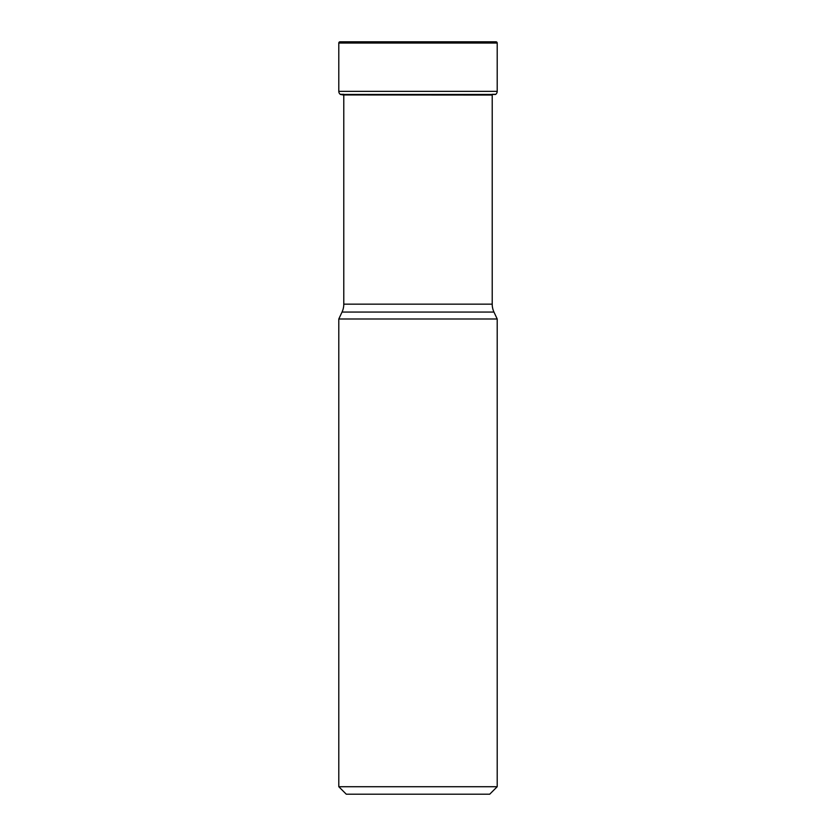<?xml version="1.0" encoding="UTF-8"?>
<svg xmlns="http://www.w3.org/2000/svg" width="836" height="836" viewBox="0 0 836 836"><rect width="100%" height="100%" fill="white"/><g stroke="black" fill="none" stroke-linecap="round" stroke-linejoin="round"><path stroke-width="1.25" d="M340.043 41.8A1.244 1.244 0 0 0 338.799 43.044L338.799 91.354L338.799 43.044A1.244 1.244 0 0 1 340.043 41.8L495.957 41.8A1.244 1.244 0 0 1 497.201 43.044L497.201 91.354A3.741 3.741 0 0 1 495.748 94.311L492.216 94.311M497.201 91.354L338.799 91.354A3.741 3.741 0 0 0 340.252 94.311L343.784 94.458M492.216 94.458L340.44 94.458A171.265 171.265 0 0 0 343.053 94.917M495.56 94.458L340.44 94.458M492.216 95.043L343.042 94.938M489.718 794.2L346.282 794.2L489.718 794.2L497.201 786.718L338.799 786.718L338.799 318.997L497.201 318.997L493.961 312.058A18.705 18.705 0 0 1 492.216 304.158L492.216 94.938M338.799 318.997L342.039 312.058A18.705 18.705 0 0 0 343.784 304.158L343.784 94.938M346.282 794.2L338.799 786.718M497.201 318.997L497.201 786.718M342.039 312.058L493.961 312.058L342.039 312.058M492.216 304.158L343.784 304.158M338.799 91.354A3.741 3.741 0 0 0 340.252 94.311L343.784 94.311M338.799 43.044L497.201 43.044"/></g></svg>
